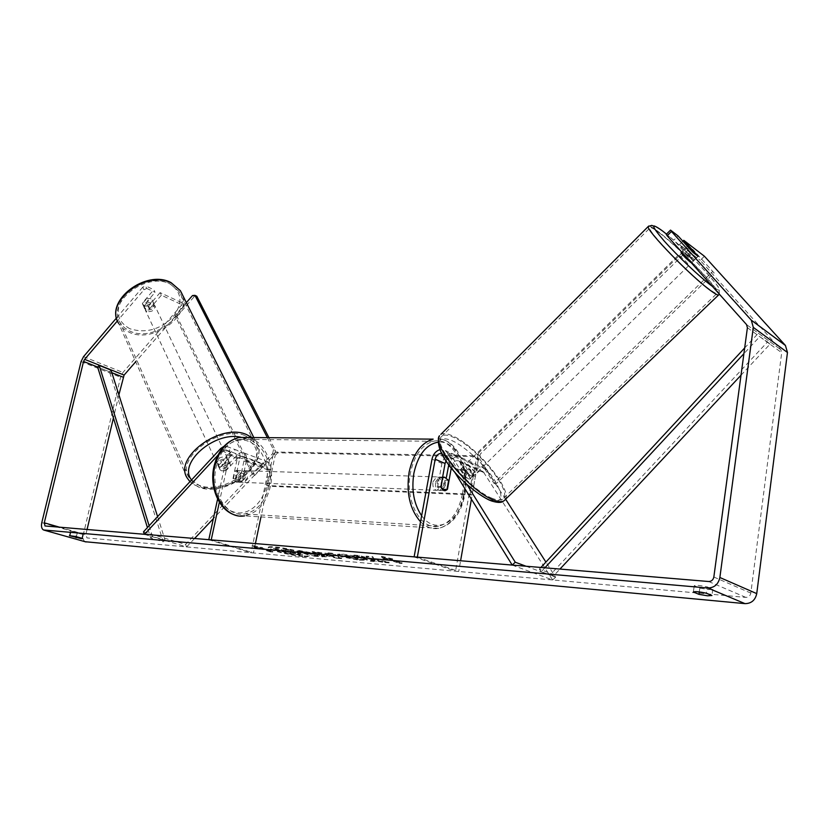 <?xml version="1.0" encoding="UTF-8"?>
<svg xmlns="http://www.w3.org/2000/svg" width="829" height="829" viewBox="0 0 829 829"><rect width="100%" height="100%" fill="white"/><g stroke="black" fill="none" stroke-linecap="round" stroke-linejoin="round"><path stroke-width="0.62" stroke-dasharray="4.14 3.11" d="M219.54 468.012L231.913 454.748L235.964 453.65L237.281 458.51L232.98 478.54C233.851 481.121 235.343 482.333 237.446 482.167L239.685 480.924L243.933 460.976L242.607 456.147L238.555 457.225L226.213 470.416L221.426 470.779L219.903 469.618L218.4 465.566L230.742 452.313C233.094 449.94 235.353 449.339 237.508 450.489C239.643 452.054 240.379 454.748 239.695 458.561L235.405 478.634C236.265 481.224 237.757 482.437 239.871 482.271L242.099 481.017L246.358 461.038C247.021 457.235 246.286 454.551 244.151 452.986C241.985 451.836 239.736 452.447 237.384 454.8L225.063 467.97L220.286 468.333L218.752 467.173L218.4 465.566M143.469 531.855L185.572 544.456L261.736 463.908C264.078 461.608 266.327 461.028 268.482 462.178C270.637 463.732 271.394 466.375 270.751 470.126L260.98 516.923M223.965 446.323L227.436 446.686C229.571 448.251 230.286 450.955 229.602 454.81L219.364 502.177M217.923 455.194L221.82 450.986L225.882 449.878L227.177 454.758L217.602 499.027M211.208 539.938L253.467 552.953L251.042 552.736L268.337 470.053L266.969 465.276L262.928 466.312L213.354 518.674M255.405 543.627L253.467 552.953M208.794 539.731L251.042 552.736M144.474 534.363L186.608 546.912L185.572 544.456M186.608 546.912L194.535 538.539M232.98 478.54L235.405 478.634M239.685 480.924L242.099 481.017M226.213 470.416L225.063 467.97M451.287 467.96L451.587 466.292C453.204 461.432 455.836 459.743 459.484 461.225L470.582 478.406L468.551 478.944L464.085 475.618L452.997 458.375C450.479 457.007 448.168 457.836 446.054 460.862M470.582 478.406L473.38 475.659L471.359 476.198L466.893 472.862L455.111 454.914C449.028 452.437 444.624 455.266 441.909 463.401L437.743 486.385C438.593 489.348 440.054 490.727 442.116 490.519L444.303 489.079L446.385 477.473M466.965 484.571L446.945 452.385L445.266 450.551L439.826 449.65M526.094 566.248L555.606 577.212L545.907 562.083M505.597 499.172L485.255 468.261C479.203 465.794 474.851 468.52 472.219 476.468L455.546 571.191L458.717 571.471L460.592 560.777M448.779 464.706C451.909 457.618 456.178 455.308 461.587 457.774L473.38 475.659M454.406 471.711L444.157 455.162L441.577 453.401M414.117 556.891L455.546 571.191M512.208 565.088L552.611 579.948L483.183 471.628C479.556 470.157 476.955 471.805 475.369 476.561L471.4 499.172M417.319 557.161L458.717 571.471M552.611 579.948L555.606 577.212M440.924 486.509L437.743 486.385M447.038 489.183L444.303 489.079M464.085 475.618L466.893 472.862M681.086 252.472L682.381 253.228C687.127 257.239 690.225 260.42 691.666 262.783L691.262 262.741M698.153 256.358L693.282 261.125L687.604 254.783L692.443 250.037M687.438 246.286L682.64 251.011L688.319 257.363L693.22 252.565M473.245 474.354C468.24 471.173 465.587 467.97 465.266 464.758L467.193 464.758C472.167 467.939 474.82 471.141 475.131 474.343L473.245 474.354M462.541 469.338L466.23 471.929L469.483 468.737C472.509 471.701 473.939 473.981 473.794 475.577L470.457 478.924L468.551 478.944L464.831 476.343L468.116 473.121C465.069 470.126 463.629 467.836 463.805 466.261L460.541 469.473L462.541 469.338M470.52 478.779L466.23 471.929M460.541 469.473L464.831 476.343M688.319 257.363L682.64 251.011M687.604 254.783L693.282 261.125M469.483 468.737L473.794 475.577M468.116 473.121L463.805 466.261M469.525 462.468C474.499 465.66 477.152 468.851 477.483 472.053L475.597 472.053C470.603 468.862 467.939 465.66 467.608 462.458L469.525 462.468M679.697 255.86C684.443 259.86 687.531 263.042 688.961 265.415L687.614 264.762C682.847 260.752 679.749 257.56 678.329 255.187L679.697 255.86M659.024 232.638C678.236 246.887 719.075 288.938 717.437 292.989C717.199 294.243 714.494 292.958 709.323 289.166C690.453 275.611 647.335 231.125 649.853 228.006C650.195 226.721 653.252 228.265 659.024 232.638M492.208 498.322C470.126 490.063 433.204 445.567 440.987 437.152C442.893 434.375 447.111 434.448 453.66 437.38C475.722 446.613 510.954 488.892 503.721 498.084C502.022 500.664 498.177 500.747 492.208 498.322M302.74 556.487C290.616 555.523 266.99 549.668 268.171 547.876C268.389 547.295 270.42 547.161 274.264 547.472C286.357 548.373 310.523 554.383 309.134 556.114C308.885 556.715 306.751 556.839 302.74 556.487M302.854 555.886C290.73 554.933 267.104 549.067 268.295 547.264C268.513 546.684 270.555 546.549 274.399 546.86C286.492 547.751 310.647 553.772 309.258 555.513C308.999 556.104 306.875 556.238 302.854 555.886M87.055 529.565L85.833 534.726L87.004 537.928L745.831 597.388C748.535 597.346 750.204 595.916 750.836 593.098L781.695 352.698L780.835 349.693L700.225 260.347L704.422 256.254M374.656 559.223L389.236 562.249L382.78 561.679L369.33 558.85L376.076 561.088L370.708 560.611L353.952 555.078L359.32 555.534L367.568 557.782L366.211 556.124L372.77 556.684L374.542 559.865L389.122 562.891L389.236 562.249M328.937 553.658L312.201 551.503L336.812 557.616L341.724 558.052L332.792 553.264L327.268 552.788L328.937 553.658L328.812 554.28L321.642 553.658L321.766 553.036M76.714 532.363L70.973 531.866L83.397 534.467L76.714 532.363L75.719 536.518M707.251 586.911L712.774 589.232L708.37 589.543L699.8 588.103L694.236 585.72C696.028 585.015 700.37 585.409 707.251 586.911L706.401 593.232M392.687 558.891L381.537 556.28L383.62 558.114L386.635 558.373L399.153 562.58L402.169 562.85L389.651 558.632L392.687 558.891L392.563 559.544L381.413 556.933L381.537 556.28M257.674 547.285L255.145 547.067L252.265 545.295L262.762 547.72L260.213 547.503L272.876 551.472L257.674 547.285L257.55 547.876L270.223 551.834L270.337 551.244M324.098 555.119L297.849 550.269L314.709 555.668L326.429 556.249L324.098 555.119L323.973 555.741L307.569 552.87L307.683 552.259M354.325 555.958L342.035 553.969L337.6 554.238L341.092 556.01L359.713 559.72L364.408 559.502L346.512 556.497L344.532 555.513L352.833 556.435L354.325 555.958L354.211 556.601L341.911 554.611L337.476 554.87L340.968 556.642L359.589 560.352L364.283 560.135L364.345 559.295M712.774 589.232L711.924 595.523M82.848 534.114L81.864 538.259M183.116 303.31L184.401 305.88L161.344 295.217L160.09 292.627L183.116 303.31L122.961 372.459L120.557 377.247L83.335 534.508C82.631 538.094 83.232 540.498 85.138 541.72L43.481 529.98M118.889 394.832L113.418 417.982M143.966 289.787L142.733 287.186L145.479 285.839L146.723 288.44L143.966 289.787L117.438 320.885M142.733 287.186L116.526 317.942M682.858 241.208L679.511 244.514L700.225 260.347M666.226 234.369L673.822 240.172L678.101 235.944M679.511 244.514L693.832 260.669L688.049 256.047L673.822 240.172M146.723 288.44L155.075 292.316L153.831 289.715L145.479 285.839M184.401 305.88L135.697 361.786M161.344 295.217L149.894 308.523L145.489 308.585L144.018 307.321L143.604 305.683L155.075 292.316M160.09 292.627L148.671 305.911L144.267 305.974L142.795 304.709L142.381 303.072L153.831 289.715M143.604 305.683L142.381 303.072M149.894 308.523L148.671 305.911M70.973 531.866L70.092 535.555M77.107 533.617L76.372 536.695M693.718 260.347L697.987 256.171M688.049 256.047L692.402 251.788M694.236 585.782L693.396 591.947M699.8 588.103L699.272 591.927M289.539 550.218L283.881 549.731L285.508 551.057L273.394 548.819L290.305 554.155L298.554 554.891L302.471 554.829L291.259 551.741L289.663 549.596L284.005 549.119L285.632 550.446L283.508 550.269L278.337 548.632L273.518 548.218L290.43 553.554L298.668 554.29L302.595 554.207L291.373 551.13L289.663 549.596M302.471 554.829L302.595 554.207M290.305 554.155L290.43 553.554M273.394 548.819L273.518 548.218M278.212 549.244L278.337 548.632M283.383 550.87L283.508 550.269M285.508 551.057L285.632 550.446M283.881 549.731L284.005 549.119M291.259 551.741L291.373 551.13M381.413 556.933L383.506 558.767L383.62 558.114M383.506 558.767L386.511 559.026L386.635 558.373M386.511 559.026L399.029 563.233L399.153 562.58M389.651 558.632L389.526 559.285L402.044 563.492L402.169 562.85M402.044 563.492L399.029 563.233M389.526 559.285L392.563 559.544M270.223 551.834L272.762 552.062L272.876 551.472M257.55 547.876L255.021 547.658L252.14 545.896L260.088 548.093L260.213 547.503M260.088 548.093L272.762 552.062M262.638 548.321L262.762 547.72M252.14 545.896L252.265 545.295M255.021 547.658L255.145 547.067M321.642 553.658L317.32 552.57L317.445 551.948M317.32 552.57L312.077 552.124L312.201 551.503M312.077 552.124L336.698 558.238L336.812 557.616M336.698 558.238L341.6 558.673L341.724 558.052M341.6 558.673L332.667 553.896L332.792 553.264M332.667 553.896L327.144 553.42L327.268 552.788M327.144 553.42L328.812 554.28M326.833 554.974L330.958 555.326L333.662 556.694L326.833 554.974L326.958 554.342L331.082 554.705L333.776 556.062L326.958 554.342M330.958 555.326L331.082 554.705M333.662 556.694L333.776 556.062M307.569 552.87L302.709 551.316L302.834 550.694M302.709 551.316L297.725 550.891L297.849 550.269M297.725 550.891L314.585 556.28L314.709 555.668M314.585 556.28L326.305 556.87L323.973 555.741M318.709 555.223L315.673 555.471L311.238 554.052L319.735 555.036L315.797 554.86L311.352 553.43L318.833 554.611M315.673 555.471L315.797 554.86M311.238 554.052L311.352 553.43M389.122 562.891L382.666 562.321L369.206 559.492L375.951 561.72L370.594 561.243L353.828 555.72L359.195 556.176L367.444 558.425L366.086 556.777L372.646 557.337L372.77 556.684M372.646 557.337L374.542 559.865M366.086 556.777L366.211 556.124M367.444 558.425L367.568 557.782M363.568 557.627L363.693 556.984M359.195 556.176L359.32 555.534M353.828 555.72L353.952 555.078M370.594 561.243L370.708 560.611M375.951 561.72L376.076 561.088M369.206 559.492L369.33 558.85M382.666 562.321L382.78 561.679M364.232 559.927L357.537 558.694L357.662 558.062M357.537 558.694L355.33 558.964L346.346 557.109L344.408 556.145L352.719 557.078L352.833 556.435M352.719 557.078L354.211 556.601M294.989 552.57L291.228 552.715L287.186 551.43L294.989 552.57L295.735 553.575L291.103 553.316L291.228 552.715M291.103 553.316L287.062 552.041L294.875 553.181M287.062 552.041L287.186 551.43M146.101 309.891L144.629 308.637C144.225 304.005 146.826 301.963 152.463 302.492L153.904 303.725C154.339 308.347 151.738 310.398 146.101 309.891M146.94 298.388L150.598 298.585L152.432 300.896L147.914 306.16L144.267 305.974L142.795 304.709L142.422 303.673L146.94 298.388L148.329 301.321C145.251 302.388 143.738 304.15 143.79 306.616L142.422 303.673M147.914 306.16L149.293 309.093C152.349 308.036 153.862 306.284 153.831 303.818L152.432 300.896M219.519 466.706L217.996 465.546C217.799 460.945 220.732 458.727 226.804 458.893L228.296 460.022C228.524 464.623 225.602 466.851 219.519 466.706M224.763 463.007L228.731 462.955L230.597 465.142L229.239 462.292C229.146 464.748 227.415 466.603 224.048 467.867L225.384 470.706L221.426 470.779L219.903 469.618L218.214 465.753C218.286 463.287 220.027 461.421 223.415 460.157L224.763 463.007L219.55 468.613M225.384 470.706L230.597 465.142M143.79 306.616L148.329 301.321M153.831 303.818L149.293 309.093M229.239 462.292L224.048 467.867M218.214 465.753L223.415 460.157M218.576 464.675L217.043 463.515C216.846 458.914 219.778 456.696 225.84 456.872L227.333 458.002C227.56 462.603 224.649 464.831 218.576 464.675M146.868 311.528L145.396 310.274C144.992 305.642 147.603 303.601 153.241 304.129L154.681 305.352C155.116 309.984 152.515 312.036 146.868 311.528M170.411 284.16L179.033 291.476C193.768 311.683 154.526 343.144 129.998 331.144L124.205 327.6L120.091 322.709C106.153 302.471 146.692 271.197 170.411 284.16M245.477 435.785L254.389 442.572C269.145 461.877 225.208 495.711 199.333 485.348C194.66 483.721 191.23 481.131 189.033 477.577C174.919 458.25 220.504 424.251 245.477 435.785M435.526 482.022L439.204 476.996C442.593 477.224 444.095 480.032 443.712 485.4L440.012 490.436C436.634 490.198 435.132 487.39 435.526 482.022M448.613 480.405L444.914 480.281L445.297 485.462L443.225 489.638L446.935 489.784M441.194 487.431L437.484 487.286L437.101 482.074L439.194 477.887L442.458 478.001M236.918 474.934L240.679 470.561C244.151 470.779 245.685 473.235 245.28 477.939L241.488 482.333C238.037 482.105 236.514 479.639 236.918 474.934M240.866 473.266L243.685 473.369L244.068 477.898L241.944 481.535L237.446 482.167L233.26 479.338L235.021 471.152L236.648 470.426L240.866 473.266L239.125 481.421M235.021 471.152L237.84 471.245L235.705 474.893L236.089 479.452L233.26 479.338M236.089 479.452L237.84 471.245M243.685 473.369L241.944 481.535M444.914 480.281L443.225 489.638M437.484 487.286L439.194 477.887M432.893 481.929L436.572 476.913C439.971 477.141 441.474 479.939 441.08 485.307L437.38 490.333C434.002 490.094 432.5 487.286 432.893 481.929M238.939 475.007L242.71 470.623C246.172 470.841 247.705 473.307 247.301 478.022L243.508 482.416C240.058 482.188 238.534 479.722 238.939 475.007M269.104 485.877C265.156 501.918 257 511.286 244.628 513.97C226.421 517.503 210.172 491.317 216.162 466.8C220.151 451.359 227.944 442.189 239.56 439.297C258.544 434.945 274.876 461.452 269.104 485.877M462.395 494.084C458.582 512.322 450.634 523.037 438.531 526.218C420.717 530.446 404.645 500.706 410.49 472.685C414.396 455.059 422.034 444.582 433.422 441.277C452.023 436.323 467.96 466.364 462.395 494.084M268.948 437.691L275.456 450.437L274.637 454.365L254.627 475.494L252.627 474.768L175.074 315.58L186.359 302.616M254.627 475.494L176.96 316.44L175.074 315.58M176.96 316.44L194.39 296.45L196.805 296.222M192.504 295.559L194.39 296.45M274.637 454.365L272.648 453.598L252.627 474.768M267.363 437.671L273.466 449.67L275.456 450.437M272.648 453.598L273.466 449.67M478.271 459.826L472.115 494.944L470.167 494.136L266.72 485.525L273.156 454.748L275.135 455.515L277.736 452.779L476.219 456.603L478.271 459.826L476.343 458.965L470.167 494.136M472.115 494.944L268.731 486.24L266.72 485.525M268.731 486.24L275.135 455.515M277.736 452.779L275.756 452.012L474.281 455.732L476.219 456.603M275.756 452.012L273.156 454.748M476.343 458.965L474.281 455.732M479.473 458.551L495.835 484.084L714.142 272.99L692.743 249.322L688.257 249.747L480.26 454.064L479.473 458.551L477.545 457.691L493.897 483.245L712.463 271.705M495.835 484.084L493.897 483.245M714.142 272.99L692.743 249.322M688.257 249.747L686.567 248.451L478.333 453.194L480.26 454.064M477.545 457.691L478.333 453.194M686.567 248.451L691.054 248.026M111.853 372.698L97.615 367.04L109.469 371.755L163.313 541.824L150.681 538.083L147.427 527.576M149.137 525.731L152.463 536.415L165.095 540.176L163.313 541.824M152.463 536.415L150.681 538.083M157.593 516.602L165.095 540.176M109.469 371.755L111.045 370.138M544.871 567.824L541.285 571.668L553.347 576.155L559.948 569.077M741.002 375.216L769.996 344.17L759.716 336.667L743.903 353.672M540.891 567.492L539.347 569.15L551.409 573.647L553.347 576.155M539.347 569.15L541.285 571.668M759.716 336.667L767.54 341.931L551.409 573.647M757.24 334.419L744.67 347.962M769.996 344.17L767.54 341.931M237.384 454.8L261.736 463.908M220.659 448.541L230.742 452.313M229.602 454.81L239.695 458.561M246.358 461.038L270.751 470.126M243.933 460.976L268.337 470.053M238.555 457.225L262.928 466.312M227.177 454.758L237.281 458.51M221.82 450.986L231.913 454.748M446.945 452.385L456.8 456.738M463.276 459.608L486.944 470.064M432.002 459.142L441.909 463.401M448.416 466.209L472.219 476.468M451.587 466.292L475.369 476.561M460.509 462.333L484.209 472.727M444.157 455.162L454.023 459.484M718.525 295.041L719.033 294.544C720.733 290.285 678.008 246.296 657.894 231.353C653.2 227.799 650.185 226.016 648.848 225.996M719.365 294.181L719.209 289.259C720.629 289.103 714.038 281.01 699.448 264.979C687.832 253.104 676.837 242.824 666.485 234.11C693.769 256.047 736.111 303.756 712.391 286.378M440.852 434.375C443.328 432.976 447.308 433.515 452.779 436.002C475.887 445.691 512.747 489.918 505.193 499.555L503.244 501.203M489.172 499.638C502.747 503.763 504.56 497.276 494.602 480.178C484.696 464.686 465.162 446.53 451.95 440.582C437.888 435.391 435.494 441.349 444.758 458.447C454.541 474.457 475.877 494.229 489.172 499.638M708.681 581.512L745.831 597.388M746.535 324.585L780.825 349.693L746.546 324.585M747.406 327.693L781.695 352.698M713.842 577.015L750.836 593.098M59.895 527.296L85.833 534.726M83.522 356.667L122.961 372.459M81.055 361.589L120.557 377.247M41.792 522.612L83.335 534.508M300.129 553.72L300.253 553.109M300.077 553.699L300.202 553.098M298.554 554.891L298.668 554.29M323.932 555.72L324.046 555.098M310.036 553.088L310.16 552.466M322.294 556.964L322.408 556.342M318.015 555.679L318.139 555.067M313.6 554.259L313.725 553.637M318.668 555.212L318.792 554.591M341.911 554.611L342.035 553.969M340.916 556.622L341.04 555.99M340.968 556.642L341.092 556.01M359.589 560.352L359.713 559.72M355.33 558.964L355.454 558.331M346.387 557.119L346.512 556.497M346.346 557.109L346.47 556.477M346.367 556.031L346.481 555.389M294.917 553.192L295.041 552.591M290.264 552.321L290.388 551.71M294.285 553.596L294.399 552.995M251.923 437.536L255.881 441.67C271.352 461.898 225.374 497.327 198.255 486.499C193.354 484.799 189.748 482.074 187.437 478.333L118.651 323.372L122.972 328.512L129.055 332.232C154.764 344.781 195.831 311.828 180.38 290.668M129.884 328.761C116.288 321.01 114.557 309.787 124.702 295.093C135.148 282.596 156.194 277.062 168.971 283.29C182.028 291.611 183.396 302.823 173.074 316.947C160.007 329.673 145.614 333.61 129.884 328.761M191.551 479.95L200.96 486.623C214.69 491.4 236.545 484.55 248.306 471.981C260.254 457.214 259.394 446.085 245.726 438.582L240.742 437.204M420.541 521.773C426.065 527.203 432.075 529.41 438.551 528.384C452.406 524.83 461.204 513.503 464.955 494.395C469.898 468.271 457.359 439.349 438.054 438.769C455.795 438.976 468.81 468.261 463.649 494.602C459.649 513.783 451.287 525.037 438.551 528.384L244.638 515.866C257.664 513.058 266.244 503.213 270.389 486.343C275.28 464.789 264.285 440.51 247.757 437.494M214.918 467.017C219.032 447.712 235.053 435.888 248.596 441.349C262.202 446.53 270.306 467.048 266.358 485.525C262.596 504.073 247.446 516.654 233.54 511.939C219.571 507.514 210.597 486.25 214.918 467.017M421.65 515.731C435.536 535.793 460.085 522.187 464.302 493.908C469.463 467.888 455.328 439.401 437.847 442.22M217.996 465.546L218.752 467.173M237.508 450.489L227.436 446.686M242.607 456.147L266.969 465.276M244.151 452.986L268.482 462.178M235.964 453.65L225.882 449.878M239.871 482.271L241.488 482.333M475.131 474.343L473.266 476.178M455.111 454.914L445.266 450.551M483.183 471.628L459.484 461.225M485.255 468.261L461.587 457.774M443.132 454.043L452.997 458.375M440.012 490.436L442.116 490.519M490.737 500.695L489.804 500.322M691.666 262.783L693.832 260.669M681.614 251.954L687.407 246.254M460.603 469.349L465.266 464.758M477.483 472.053L688.961 265.415M467.608 462.458L678.329 255.187M440.987 437.152L649.853 228.006M503.721 498.084L717.437 292.989M268.171 547.876L268.295 547.264M712.774 589.284L711.924 595.574M83.397 534.467L82.413 538.601M144.018 307.321L144.629 308.637M69.418 535.638L70.403 531.503M693.376 591.999L694.236 585.72M309.134 556.114L309.258 555.513M326.429 556.249L326.305 556.87M319.735 555.036L319.611 555.648M337.6 554.238L337.476 554.87M364.408 559.502L364.283 560.135M357.672 558.166L357.548 558.798M344.532 555.513L344.408 556.145M295.735 553.575L295.86 552.974M189.965 481.67L198.867 487.224C226.276 498.053 271.446 463.598 255.881 441.67L253.819 437.557M153.904 303.725L152.039 299.818M230.234 464.085L228.296 460.022M217.043 463.515L145.396 310.274M227.333 458.002L154.681 305.352M254.389 442.572L179.033 291.476M189.033 477.577L120.091 322.709M439.204 476.996L442.613 477.11M240.679 470.561L236.648 470.426M244.638 515.866L236.006 515.296M436.572 476.913L242.71 470.623M437.38 490.333L243.508 482.416M438.531 526.218L244.628 513.97M433.422 441.277L239.56 439.297"/><path stroke-width="1.24" d="M217.923 455.194L144.474 534.363L143.469 531.855L220.659 448.541L223.965 446.323M219.364 502.177L211.208 539.938L208.794 539.731L217.602 499.027M260.98 516.923L255.405 543.627M194.535 538.539L213.354 518.674M454.406 471.711L512.208 565.088L515.265 562.228L466.965 484.571M515.265 562.228L526.094 566.248M545.907 562.083L505.597 499.172M439.826 449.65C435.764 451.069 433.152 454.23 432.002 459.142L414.117 556.891L417.319 557.161L435.184 459.204L445.08 463.484L440.924 486.509C441.774 489.473 443.235 490.851 445.297 490.654L447.473 489.203L451.287 467.96M441.577 453.401C438.396 453.38 436.261 455.318 435.184 459.204M446.385 477.473L448.779 464.706M471.4 499.172L460.592 560.777M446.054 460.862L445.08 463.484M691.262 262.741L690.319 262.119C685.562 258.099 682.464 254.907 681.013 252.544L681.086 252.472M688.837 246.876L698.163 256.43L693.22 252.565L687.5 246.234L688.837 246.876M117.438 320.885L84.62 359.351L83.553 361.454L44.279 522.819L45.004 525.969L708.681 581.512C711.448 581.44 713.168 579.948 713.842 577.015L747.406 327.693L746.546 324.585L667.138 235.757L666.226 234.369L670.526 230.089L671.449 231.467L667.138 235.757M711.924 595.523L707.52 595.802L698.94 594.341L693.376 591.999C695.158 591.326 699.5 591.73 706.401 593.232L711.924 595.523M81.335 538.653L82.413 538.601L81.864 538.259L75.719 536.518L69.418 535.638L81.335 538.653M116.526 317.942L83.522 356.667L81.055 361.589L41.792 522.612C41.046 526.291 41.605 528.747 43.481 529.98L707.811 587.999C714.277 587.865 718.297 584.362 719.873 577.502L753.302 327.393L751.312 320.191L671.449 231.467M85.138 541.72L745.022 603.636C751.343 603.553 755.26 600.217 756.742 593.616L787.467 352.491L785.426 345.444L704.422 256.254L683.77 240.306L698.163 256.43L692.402 251.788L678.101 235.944L670.526 230.089M135.697 361.786L124.101 375.091L118.889 394.832M113.418 417.982L87.055 529.565M682.858 241.208L683.77 240.306M76.372 536.695L76.123 537.731M699.272 591.927L698.94 594.341M442.893 478.012L444.489 477.172L448.613 480.405L446.935 489.784L445.297 490.654L441.194 487.431L442.458 478.001M186.359 302.616L192.504 295.559L194.919 295.331L267.363 437.671M194.919 295.331L196.805 296.222L268.948 437.691M83.553 361.454L97.615 367.04L147.427 527.576M97.615 367.04L99.2 365.413L111.045 370.138L157.593 516.602M99.2 365.413L149.137 525.731M743.903 353.672L544.871 567.824M741.002 375.216L559.948 569.077M744.67 347.962L540.891 567.492M648.848 225.996L648.257 226.483C645.594 229.737 690.816 276.389 710.567 290.554C715.966 294.523 718.795 295.849 719.033 294.544L719.365 294.181M712.391 286.378L711.272 285.559C699.78 277.041 677.055 255.508 664.008 240.773C650.962 225.498 650.423 222.193 662.412 230.876L666.485 234.11L662.402 230.876C653.366 224.462 653.553 226.141 653.345 226.048L651.729 225.384L648.257 226.483L440.852 434.375M718.525 295.041L505.193 499.555C503.41 502.26 499.4 502.353 493.151 499.814C470.033 491.203 431.318 444.541 439.484 435.753C431.453 454.354 469.597 490.975 489.804 500.322M44.383 530.228L86.05 541.979M707.811 587.999L745.022 603.636M751.261 320.139L785.426 345.444M44.279 522.819L59.895 527.296M111.853 372.698L123.065 377.154M84.62 359.351L124.101 375.091M719.873 577.502L756.742 593.616M753.302 327.393L787.467 352.491M171.385 283.031C146.557 269.435 104.071 302.181 118.651 323.372C104.071 301.072 145.914 268.907 171.033 282.606L180.38 290.668L171.385 283.031M189.965 481.67L187.437 478.333C172.67 458.085 220.462 422.479 246.586 434.593L251.923 437.536M240.742 437.204C214.39 431.07 177.644 463.359 191.551 479.95M247.757 437.494L239.322 437.422C227.146 440.468 218.96 450.095 214.773 466.302C208.473 492.053 225.54 519.565 244.638 515.866M420.541 521.773C409.878 509.545 406.075 492.996 409.122 472.126C413.225 453.618 421.246 442.624 433.184 439.142L239.322 437.422C226.504 440.603 218.048 450.271 213.975 466.447C209.001 487.659 219.561 511.452 236.006 515.296M437.847 442.22C426.002 444.572 418.023 454.862 413.909 473.09C411.277 489.96 413.858 504.177 421.65 515.731M503.244 501.203C501.348 502.985 497.172 502.809 490.737 500.695M681.013 252.544L681.614 251.954M785.467 345.506L751.312 320.191M253.819 437.557L180.38 290.668M442.613 477.11L444.489 477.172"/></g></svg>
